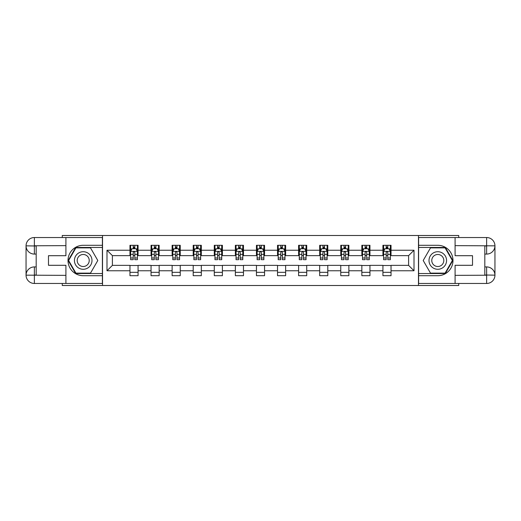 <?xml version="1.0" encoding="UTF-8"?>
<svg xmlns="http://www.w3.org/2000/svg" width="521" height="521" viewBox="0 0 521 521"><rect width="100%" height="100%" fill="white"/><g stroke="black" fill="none" stroke-linecap="round" stroke-linejoin="round"><path stroke-width="0.78" d="M62.266 283.47L62.266 285.501L458.734 285.501L458.734 283.47M458.734 237.53L458.734 235.499L418.467 235.499L418.467 285.501M418.467 235.499L62.266 235.499L62.266 237.53M102.533 285.501L102.533 235.499M391.037 250.23L391.037 245.3L382.928 245.3L382.928 250.23L369.956 250.23L369.956 245.3L361.848 245.3L361.848 250.23L348.875 250.23L348.875 245.3L340.767 245.3L340.767 250.23L327.794 250.23L327.794 245.3L319.686 245.3L319.686 250.23L306.713 250.23L306.713 245.3L298.605 245.3L298.605 250.23L285.632 250.23L285.632 245.3L277.524 245.3L277.524 250.23L264.551 250.23L264.551 245.3L256.449 245.3L256.449 250.23L243.476 250.23L243.476 245.3L235.368 245.3L235.368 250.23L222.395 250.23L222.395 245.3L214.287 245.3L214.287 250.23L201.314 250.23L201.314 245.3L193.206 245.3L193.206 250.23L180.233 250.23L180.233 245.3L172.125 245.3L172.125 250.23L159.152 250.23L159.152 245.3L151.044 245.3L151.044 250.23L138.072 250.23L138.072 245.3L129.963 245.3L129.963 250.23L106.994 250.23L106.994 270.77L112.399 265.365L129.963 265.365L129.963 275.7L138.072 275.7L138.072 265.365L151.044 265.365L151.044 275.7L159.152 275.7L159.152 265.365L172.125 265.365L172.125 275.7L180.233 275.7L180.233 265.365L193.206 265.365L193.206 275.7L201.314 275.7L201.314 265.365L214.287 265.365L214.287 275.7L222.395 275.7L222.395 265.365L235.368 265.365L235.368 275.7L243.476 275.7L243.476 265.365L256.449 265.365L256.449 275.7L264.551 275.7L264.551 265.365L277.524 265.365L277.524 275.7L285.632 275.7L285.632 265.365L298.605 265.365L298.605 275.7L306.713 275.7L306.713 265.365L319.686 265.365L319.686 275.7L327.794 275.7L327.794 265.365L340.767 265.365L340.767 275.7L348.875 275.7L348.875 265.365L361.848 265.365L361.848 275.7L369.956 275.7L369.956 265.365L382.928 265.365L382.928 275.7L391.037 275.7L391.037 265.365L408.601 265.365L408.601 255.635L391.037 255.635L391.037 250.23L414.006 250.23L414.006 270.77L391.037 270.77M382.928 270.77L369.956 270.77M361.848 270.77L348.875 270.77M340.767 270.77L327.794 270.77M319.686 270.77L306.713 270.77M298.605 270.77L285.632 270.77M277.524 270.77L264.551 270.77M256.449 270.77L243.476 270.77M235.368 270.77L222.395 270.77M214.287 270.77L201.314 270.77M193.206 270.77L180.233 270.77M172.125 270.77L159.152 270.77M151.044 270.77L138.072 270.77M129.963 270.77L106.994 270.77M382.928 250.23L382.928 255.635L369.956 255.635L369.956 250.23M361.848 250.23L361.848 255.635L348.875 255.635L348.875 250.23M340.767 250.23L340.767 255.635L327.794 255.635L327.794 250.23M319.686 250.23L319.686 255.635L306.713 255.635L306.713 250.23M298.605 250.23L298.605 255.635L285.632 255.635L285.632 250.23M277.524 250.23L277.524 255.635L264.551 255.635L264.551 250.23M256.449 250.23L256.449 255.635L243.476 255.635L243.476 250.23M235.368 250.23L235.368 255.635L222.395 255.635L222.395 250.23M214.287 250.23L214.287 255.635L201.314 255.635L201.314 250.23M193.206 250.23L193.206 255.635L180.233 255.635L180.233 250.23M172.125 250.23L172.125 255.635L159.152 255.635L159.152 250.23M151.044 250.23L151.044 255.635L138.072 255.635L138.072 250.23M129.963 250.23L129.963 255.635L112.399 255.635L106.994 250.23M112.399 255.635L112.399 265.365M414.006 270.77L408.601 265.365M408.601 255.635L414.006 250.23M129.963 248.673L130.641 248.673M133.207 248.673L134.828 248.673M137.394 248.673L138.072 248.673M129.963 255.498L130.641 255.498M133.207 255.498L134.828 255.498M137.394 255.498L138.072 255.498M129.963 265.502L138.072 265.502M129.963 272.327L138.072 272.327M151.044 265.502L159.152 265.502M151.044 272.327L159.152 272.327M151.044 248.673L151.722 248.673M154.288 248.673L155.909 248.673M158.475 248.673L159.152 248.673M151.044 255.498L151.722 255.498M154.288 255.498L155.909 255.498M158.475 255.498L159.152 255.498M172.125 265.502L180.233 265.502M172.125 272.327L180.233 272.327M172.125 248.673L172.803 248.673M175.369 248.673L176.99 248.673M179.556 248.673L180.233 248.673M172.125 255.498L172.803 255.498M175.369 255.498L176.99 255.498M179.556 255.498L180.233 255.498M193.206 265.502L201.314 265.502M193.206 272.327L201.314 272.327M193.206 248.673L193.884 248.673M196.45 248.673L198.071 248.673M200.637 248.673L201.314 248.673M193.206 255.498L193.884 255.498M196.45 255.498L198.071 255.498M200.637 255.498L201.314 255.498M214.287 265.502L222.395 265.502M214.287 272.327L222.395 272.327M214.287 248.673L214.958 248.673M217.531 248.673L219.152 248.673M221.718 248.673L222.395 248.673M214.287 255.498L214.958 255.498M217.531 255.498L219.152 255.498M221.718 255.498L222.395 255.498M235.368 265.502L243.476 265.502M235.368 272.327L243.476 272.327M235.368 248.673L236.039 248.673M238.611 248.673L240.233 248.673M242.799 248.673L243.476 248.673M235.368 255.498L236.039 255.498M238.611 255.498L240.233 255.498M242.799 255.498L243.476 255.498M256.449 265.502L264.551 265.502M256.449 272.327L264.551 272.327M256.449 248.673L257.12 248.673M259.692 248.673L261.308 248.673M263.88 248.673L264.551 248.673M256.449 255.498L257.12 255.498M259.692 255.498L261.308 255.498M263.88 255.498L264.551 255.498M277.524 265.502L285.632 265.502M277.524 272.327L285.632 272.327M277.524 248.673L278.201 248.673M280.767 248.673L282.389 248.673M284.961 248.673L285.632 248.673M277.524 255.498L278.201 255.498M280.767 255.498L282.389 255.498M284.961 255.498L285.632 255.498M298.605 265.502L306.713 265.502M298.605 272.327L306.713 272.327M298.605 248.673L299.282 248.673M301.848 248.673L303.469 248.673M306.042 248.673L306.713 248.673M298.605 255.498L299.282 255.498M301.848 255.498L303.469 255.498M306.042 255.498L306.713 255.498M319.686 265.502L327.794 265.502M319.686 272.327L327.794 272.327M319.686 248.673L320.363 248.673M322.929 248.673L324.55 248.673M327.116 248.673L327.794 248.673M319.686 255.498L320.363 255.498M322.929 255.498L324.55 255.498M327.116 255.498L327.794 255.498M340.767 265.502L348.875 265.502M340.767 272.327L348.875 272.327M340.767 248.673L341.444 248.673M344.01 248.673L345.631 248.673M348.197 248.673L348.875 248.673M340.767 255.498L341.444 255.498M344.01 255.498L345.631 255.498M348.197 255.498L348.875 255.498M361.848 265.502L369.956 265.502M361.848 272.327L369.956 272.327M361.848 248.673L362.525 248.673M365.091 248.673L366.712 248.673M369.278 248.673L369.956 248.673M361.848 255.498L362.525 255.498M365.091 255.498L366.712 255.498M369.278 255.498L369.956 255.498M382.928 265.502L391.037 265.502M382.928 272.327L391.037 272.327M382.928 248.673L383.606 248.673M386.172 248.673L387.793 248.673M390.359 248.673L391.037 248.673M382.928 255.498L383.606 255.498M386.172 255.498L387.793 255.498M390.359 255.498L391.037 255.498M134.828 247.052L133.207 247.052M137.394 257.993L134.828 257.993L134.828 259.692L137.394 259.692L137.394 251.448L136.046 248.745L131.989 248.745L130.641 251.448L130.641 259.692L133.207 259.692L133.207 257.993L130.641 257.993M130.641 251.448L130.641 245.3M137.394 251.448L137.394 245.3M133.207 248.745L133.207 245.3M134.828 245.3L134.828 248.745M134.828 257.993L134.828 252.457C134.288 251.422 133.747 251.422 133.207 252.457L133.207 257.993M87.6 252.893A8.785 8.785 0 0 0 75.604 256.111A8.785 8.785 0 0 0 78.821 268.107A8.785 8.785 0 0 0 90.817 264.889A8.785 8.785 0 0 0 87.6 252.893M86.219 255.29A6.011 6.011 0 0 0 78 257.491A6.011 6.011 0 0 0 80.201 265.71A6.011 6.011 0 0 0 88.42 263.509A6.011 6.011 0 0 0 86.219 255.29M90.504 273.134L75.916 273.134L68.622 260.5L75.916 247.866L90.504 247.866L97.798 260.5L90.504 273.134M442.179 252.893A8.785 8.785 0 0 0 430.183 256.111A8.785 8.785 0 0 0 433.4 268.107A8.785 8.785 0 0 0 445.396 264.889A8.785 8.785 0 0 0 442.179 252.893M440.799 255.29A6.011 6.011 0 0 0 432.58 257.491A6.011 6.011 0 0 0 434.781 265.71A6.011 6.011 0 0 0 443 263.509A6.011 6.011 0 0 0 440.799 255.29M445.084 273.134L430.496 273.134L423.202 260.5L430.496 247.866L445.084 247.866L452.378 260.5L445.084 273.134M36.183 254.079L34.36 254.079A8.31 8.31 0 0 1 26.05 245.84A8.31 8.31 0 0 1 34.36 237.53L102.396 237.53L102.396 245.3L83.21 245.3A15.2 15.2 0 0 0 68.01 260.5A15.2 15.2 0 0 0 83.21 275.7L102.396 275.7L102.396 283.47L34.36 283.47A8.31 8.31 0 0 1 26.05 275.16A8.31 8.31 0 0 1 34.36 266.921L36.183 266.921M102.396 275.7L102.396 245.3M65.913 237.53L65.913 255.7L48.479 255.7L48.479 265.3L65.913 265.3L65.913 283.47M34.36 254.079A8.31 8.31 0 0 1 26.05 245.84L34.36 245.971L34.36 254.079A8.31 8.31 0 0 1 26.05 245.84L26.05 275.16L65.913 275.362M34.36 275.362L34.36 283.47A8.31 8.31 0 0 1 26.05 275.16A8.31 8.31 0 0 1 34.36 266.921L34.36 275.029L36.183 275.029L36.183 245.971L34.36 245.971M102.396 247.462L75.682 247.462L68.153 260.5L75.682 273.538L102.396 273.538M484.817 266.921L486.64 266.921A8.31 8.31 0 0 1 494.95 275.16A8.31 8.31 0 0 1 486.64 283.47L418.604 283.47L418.604 275.7L437.79 275.7A15.2 15.2 0 0 0 452.99 260.5A15.2 15.2 0 0 0 437.79 245.3L418.604 245.3L418.604 237.53L486.64 237.53A8.31 8.31 0 0 1 494.95 245.84A8.31 8.31 0 0 1 486.64 254.079L484.817 254.079M418.604 245.3L418.604 275.7M455.087 283.47L455.087 265.3L472.521 265.3L472.521 255.7L455.087 255.7L455.087 237.53M486.64 266.921A8.31 8.31 0 0 1 494.95 275.16L486.64 275.029L486.64 266.921A8.31 8.31 0 0 1 494.95 275.16L494.95 245.84L455.087 245.638M486.64 245.638L486.64 237.53A8.31 8.31 0 0 1 494.95 245.84A8.31 8.31 0 0 1 486.64 254.079L486.64 245.971L484.817 245.971L484.817 275.029L486.64 275.029M418.604 273.538L445.318 273.538L452.847 260.5L445.318 247.462L418.604 247.462M155.909 247.052L154.288 247.052M158.475 257.993L155.909 257.993L155.909 259.692L158.475 259.692L158.475 251.448L157.127 248.745L153.07 248.745L151.722 251.448L151.722 259.692L154.288 259.692L154.288 257.993L151.722 257.993M151.722 251.448L151.722 245.3M158.475 251.448L158.475 245.3M154.288 248.745L154.288 245.3M155.909 245.3L155.909 248.745M155.909 257.993L155.909 252.457C155.369 251.422 154.828 251.422 154.288 252.457L154.288 257.993M176.99 247.052L175.369 247.052M179.556 257.993L176.99 257.993L176.99 259.692L179.556 259.692L179.556 251.448L178.208 248.745L174.151 248.745L172.803 251.448L172.803 259.692L175.369 259.692L175.369 257.993L172.803 257.993M172.803 251.448L172.803 245.3M179.556 251.448L179.556 245.3M175.369 248.745L175.369 245.3M176.99 245.3L176.99 248.745M176.99 257.993L176.99 252.457C176.45 251.422 175.909 251.422 175.369 252.457L175.369 257.993M198.071 247.052L196.45 247.052M200.637 257.993L198.071 257.993L198.071 259.692L200.637 259.692L200.637 251.448L199.289 248.745L195.232 248.745L193.884 251.448L193.884 259.692L196.45 259.692L196.45 257.993L193.884 257.993M193.884 251.448L193.884 245.3M200.637 251.448L200.637 245.3M196.45 248.745L196.45 245.3M198.071 245.3L198.071 248.745M198.071 257.993L198.071 252.457C197.531 251.422 196.99 251.422 196.45 252.457L196.45 257.993M219.152 247.052L217.531 247.052M221.718 257.993L219.152 257.993L219.152 259.692L221.718 259.692L221.718 251.448L220.363 248.745L216.313 248.745L214.958 251.448L214.958 259.692L217.531 259.692L217.531 257.993L214.958 257.993M214.958 251.448L214.958 245.3M221.718 251.448L221.718 245.3M217.531 248.745L217.531 245.3M219.152 245.3L219.152 248.745M219.152 257.993L219.152 252.457C218.612 251.422 218.071 251.422 217.531 252.457L217.531 257.993M240.233 247.052L238.611 247.052M242.799 257.993L240.233 257.993L240.233 259.692L242.799 259.692L242.799 251.448L241.444 248.745L237.394 248.745L236.039 251.448L236.039 259.692L238.611 259.692L238.611 257.993L236.039 257.993M236.039 251.448L236.039 245.3M242.799 251.448L242.799 245.3M238.611 248.745L238.611 245.3M240.233 245.3L240.233 248.745M240.233 257.993L240.233 252.457C239.693 251.422 239.152 251.422 238.611 252.457L238.611 257.993M261.308 247.052L259.692 247.052M263.88 257.993L261.308 257.993L261.308 259.692L263.88 259.692L263.88 251.448L262.525 248.745L258.475 248.745L257.12 251.448L257.12 259.692L259.692 259.692L259.692 257.993L257.12 257.993M257.12 251.448L257.12 245.3M263.88 251.448L263.88 245.3M259.692 248.745L259.692 245.3M261.308 245.3L261.308 248.745M261.308 257.993L261.308 252.457C260.774 251.422 260.233 251.422 259.692 252.457L259.692 257.993M282.389 247.052L280.767 247.052M284.961 257.993L282.389 257.993L282.389 259.692L284.961 259.692L284.961 251.448L283.606 248.745L279.556 248.745L278.201 251.448L278.201 259.692L280.767 259.692L280.767 257.993L278.201 257.993M278.201 251.448L278.201 245.3M284.961 251.448L284.961 245.3M280.767 248.745L280.767 245.3M282.389 245.3L282.389 248.745M282.389 257.993L282.389 252.457C281.848 251.422 281.314 251.422 280.767 252.457L280.767 257.993M303.469 247.052L301.848 247.052M306.042 257.993L303.469 257.993L303.469 259.692L306.042 259.692L306.042 251.448L304.687 248.745L300.637 248.745L299.282 251.448L299.282 259.692L301.848 259.692L301.848 257.993L299.282 257.993M299.282 251.448L299.282 245.3M306.042 251.448L306.042 245.3M301.848 248.745L301.848 245.3M303.469 245.3L303.469 248.745M303.469 257.993L303.469 252.457C302.929 251.422 302.388 251.422 301.848 252.457L301.848 257.993M324.55 247.052L322.929 247.052M327.116 257.993L324.55 257.993L324.55 259.692L327.116 259.692L327.116 251.448L325.768 248.745L321.711 248.745L320.363 251.448L320.363 259.692L322.929 259.692L322.929 257.993L320.363 257.993M320.363 251.448L320.363 245.3M327.116 251.448L327.116 245.3M322.929 248.745L322.929 245.3M324.55 245.3L324.55 248.745M324.55 257.993L324.55 252.457C324.01 251.422 323.469 251.422 322.929 252.457L322.929 257.993M345.631 247.052L344.01 247.052M348.197 257.993L345.631 257.993L345.631 259.692L348.197 259.692L348.197 251.448L346.849 248.745L342.792 248.745L341.444 251.448L341.444 259.692L344.01 259.692L344.01 257.993L341.444 257.993M341.444 251.448L341.444 245.3M348.197 251.448L348.197 245.3M344.01 248.745L344.01 245.3M345.631 245.3L345.631 248.745M345.631 257.993L345.631 252.457C345.091 251.422 344.55 251.422 344.01 252.457L344.01 257.993M366.712 247.052L365.091 247.052M369.278 257.993L366.712 257.993L366.712 259.692L369.278 259.692L369.278 251.448L367.93 248.745L363.873 248.745L362.525 251.448L362.525 259.692L365.091 259.692L365.091 257.993L362.525 257.993M362.525 251.448L362.525 245.3M369.278 251.448L369.278 245.3M365.091 248.745L365.091 245.3M366.712 245.3L366.712 248.745M366.712 257.993L366.712 252.457C366.172 251.422 365.631 251.422 365.091 252.457L365.091 257.993M387.793 247.052L386.172 247.052M390.359 257.993L387.793 257.993L387.793 259.692L390.359 259.692L390.359 251.448L389.011 248.745L384.954 248.745L383.606 251.448L383.606 259.692L386.172 259.692L386.172 257.993L383.606 257.993M383.606 251.448L383.606 245.3M390.359 251.448L390.359 245.3M386.172 248.745L386.172 245.3M387.793 245.3L387.793 248.745M387.793 257.993L387.793 252.457C387.253 251.422 386.712 251.422 386.172 252.457L386.172 257.993M137.362 251.376L130.673 251.376M130.641 248.908L131.911 248.908M136.124 248.908L137.394 248.908M133.207 254.372L130.641 254.372M137.394 254.372L134.828 254.372M134.828 247.911L133.207 247.911M65.913 245.638L34.165 245.782M26.05 275.16A8.31 8.31 0 0 1 34.36 266.921M26.05 245.84A8.31 8.31 0 0 1 34.36 237.53L34.36 245.638M455.087 275.362L486.835 275.218M494.95 245.84A8.31 8.31 0 0 1 486.64 254.079M494.95 275.16A8.31 8.31 0 0 1 486.64 283.47L486.64 275.362M158.443 251.376L151.754 251.376M151.722 248.908L152.992 248.908M157.205 248.908L158.475 248.908M154.288 254.372L151.722 254.372M158.475 254.372L155.909 254.372M155.909 247.911L154.288 247.911M179.524 251.376L172.835 251.376M172.803 248.908L174.073 248.908M178.286 248.908L179.556 248.908M175.369 254.372L172.803 254.372M179.556 254.372L176.99 254.372M176.99 247.911L175.369 247.911M200.605 251.376L193.916 251.376M193.884 248.908L195.154 248.908M199.367 248.908L200.637 248.908M196.45 254.372L193.884 254.372M200.637 254.372L198.071 254.372M198.071 247.911L196.45 247.911M221.685 251.376L214.997 251.376M214.958 248.908L216.235 248.908M220.448 248.908L221.718 248.908M217.531 254.372L214.958 254.372M221.718 254.372L219.152 254.372M219.152 247.911L217.531 247.911M242.766 251.376L236.078 251.376M236.039 248.908L237.309 248.908M241.529 248.908L242.799 248.908M238.611 254.372L236.039 254.372M242.799 254.372L240.233 254.372M240.233 247.911L238.611 247.911M263.847 251.376L257.153 251.376M257.12 248.908L258.39 248.908M262.61 248.908L263.88 248.908M259.692 254.372L257.12 254.372M263.88 254.372L261.308 254.372M261.308 247.911L259.692 247.911M284.922 251.376L278.234 251.376M278.201 248.908L279.471 248.908M283.691 248.908L284.961 248.908M280.767 254.372L278.201 254.372M284.961 254.372L282.389 254.372M282.389 247.911L280.767 247.911M306.003 251.376L299.315 251.376M299.282 248.908L300.552 248.908M304.765 248.908L306.042 248.908M301.848 254.372L299.282 254.372M306.042 254.372L303.469 254.372M303.469 247.911L301.848 247.911M327.084 251.376L320.395 251.376M320.363 248.908L321.633 248.908M325.846 248.908L327.116 248.908M322.929 254.372L320.363 254.372M327.116 254.372L324.55 254.372M324.55 247.911L322.929 247.911M348.165 251.376L341.476 251.376M341.444 248.908L342.714 248.908M346.927 248.908L348.197 248.908M344.01 254.372L341.444 254.372M348.197 254.372L345.631 254.372M345.631 247.911L344.01 247.911M369.246 251.376L362.557 251.376M362.525 248.908L363.795 248.908M368.008 248.908L369.278 248.908M365.091 254.372L362.525 254.372M369.278 254.372L366.712 254.372M366.712 247.911L365.091 247.911M390.327 251.376L383.638 251.376M383.606 248.908L384.876 248.908M389.089 248.908L390.359 248.908M386.172 254.372L383.606 254.372M390.359 254.372L387.793 254.372M387.793 247.911L386.172 247.911"/></g></svg>
